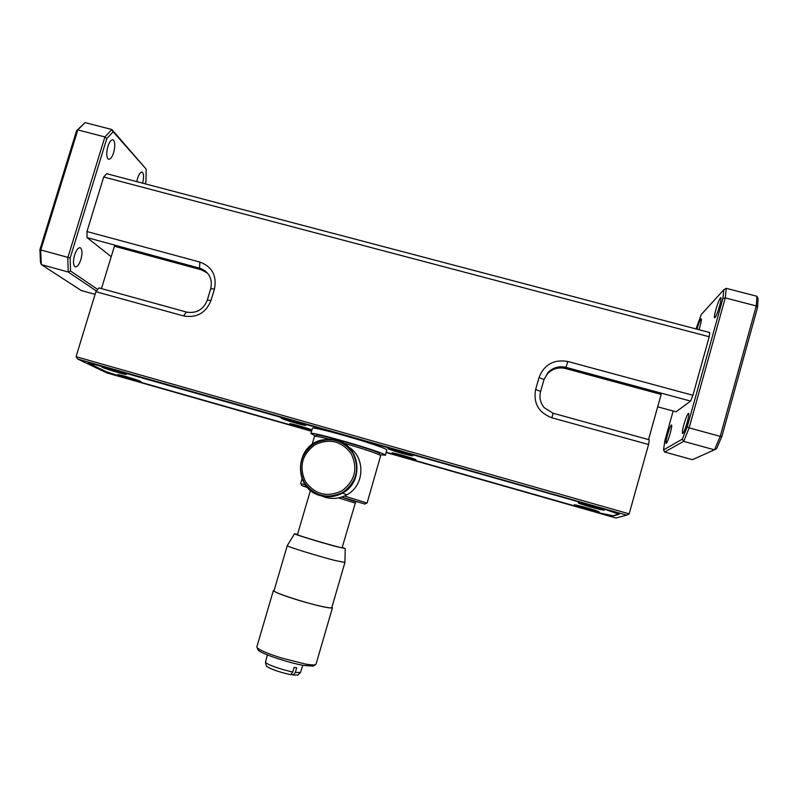 <?xml version="1.0" encoding="UTF-8"?>
<svg xmlns="http://www.w3.org/2000/svg" width="798" height="798" viewBox="0 0 798 798"><rect width="100%" height="100%" fill="white"/><g stroke="black" fill="none" stroke-linecap="round" stroke-linejoin="round"><path stroke-width="1.2" d="M297.544 534.311L294.512 533.752C292.337 533.752 320.686 542.47 336.397 546.61L345.225 548.575L342.362 547.408M334.861 560.445C317.355 556.016 285.764 546.161 287.27 545.623L274.033 590.7C272.268 592.116 303.759 602.55 321.474 606.36C328.028 607.787 331.469 608.206 331.798 607.597L344.926 562.48L334.861 560.445M331.938 607.128L332.437 607.787C329.764 608.605 318.432 606.101 298.442 600.246C282.582 595.318 274.233 592.076 273.385 590.51L274.163 590.241M332.437 607.787L316.018 664.215L315.21 664.764C313.624 665.153 310.262 664.894 305.145 663.986L281.544 658.021C268.218 653.791 260.108 650.38 257.215 647.806L256.826 646.909L273.385 590.51M257.744 649.113L258.113 650.021C260.607 653.462 288.048 662.779 303.669 665.422L313.265 666.14L314.043 665.592M267.4 654.909L265.455 662.29C266.352 664.345 282.432 670.051 292.806 671.966L294.153 667.367L296.686 667.816L295.35 672.405L300.457 672.524L302.791 665.263M305.444 481.623C315.06 494.6 327.24 497.653 341.983 490.78C354.99 480.925 358.103 468.626 351.32 453.892C341.614 440.975 329.444 437.972 314.801 444.885C301.883 454.67 298.761 466.92 305.444 481.623M352.886 453.174C360.078 468.785 356.786 481.812 343 492.266C327.37 499.548 314.462 496.316 304.277 482.551C297.205 466.98 300.507 454.002 314.193 443.638C329.704 436.307 342.601 439.489 352.886 453.174M322.791 496.436L325.375 497.334C332.836 499.378 339.988 498.531 346.831 494.81C364.915 485.453 365.723 456.905 348.287 446.8M320.427 495.618C328.118 497.723 335.479 496.855 342.541 493.014C364.496 481.842 360.377 445.753 336.666 440.197L329.205 439.109L321.704 440.027C294.213 445.713 293.105 489.034 320.427 495.618M580.814 503.299L580.365 503.309C578.73 503.608 598.231 509.304 601.652 509.523L602.191 509.423C602.101 508.685 583.707 503.408 580.814 503.299M583.777 504.176L588.864 506.201L599.059 508.635L583.777 504.176M576.595 505.443L576.176 505.453C574.66 505.723 593.313 511.169 596.535 511.398L597.034 511.319C596.984 510.64 579.338 505.583 576.595 505.443M579.438 506.291L594.041 510.55L579.438 506.291M389.993 449.015L389.923 449.025C388.267 449.354 409.105 455.538 410.751 455.209L410.87 455.099C410.78 454.321 391.2 448.606 389.993 449.015M392.945 449.892L407.868 454.311L392.945 449.892M394.052 453.454L393.983 453.473C392.446 453.763 412.317 459.648 413.913 459.379L414.042 459.289C413.972 458.571 395.249 453.114 394.052 453.454M396.885 454.301L411.17 458.521L396.885 454.301M283.12 418.611C281.874 419.06 303.28 425.444 303.819 424.785L303.829 424.706C303.739 423.918 283.689 417.992 283.14 418.601L282.921 418.192M286.063 419.489L300.876 423.918L286.063 419.489M291.679 424.297C290.402 424.666 310.891 430.78 311.489 430.202L311.509 430.132C311.439 429.414 292.178 423.728 291.699 424.297L291.679 424.297M294.502 425.135L308.676 429.364L294.502 425.135M103.7 367.569C104.368 368.536 125.446 374.841 124.308 373.723L124.298 373.713C124.029 372.915 104.229 366.9 103.7 367.469L103.7 367.569M106.633 368.447L121.366 372.905L106.742 368.357M119.59 375.289C120.079 376.137 140.378 382.192 139.311 381.165L139.301 381.155C139.181 380.456 120.069 374.671 119.6 375.2L119.59 375.289M122.393 376.117L136.498 380.377L122.503 376.048M719.656 305.744C721.123 300.257 721.462 297.554 720.694 297.634C719.407 299.07 717.781 303.11 715.836 309.754C714.38 315.22 714.03 317.933 714.799 317.873C716.065 316.477 717.691 312.427 719.656 305.744M670.21 433.284C671.687 427.758 672.076 424.975 671.407 424.945C670.4 426.032 669.073 429.404 667.427 435.07C665.961 440.576 665.562 443.349 666.24 443.409C667.228 442.351 668.554 438.97 670.21 433.284M698.998 329.724L700.016 326.362C701.372 321.285 701.731 318.751 701.093 318.781C700.065 319.918 698.689 323.38 696.953 329.185M687.228 422.361C688.814 416.347 689.203 413.344 688.385 413.354C687.208 414.591 685.711 418.302 683.916 424.486C682.33 430.481 681.941 433.484 682.759 433.504C683.926 432.287 685.412 428.576 687.228 422.361M113.635 152.618C115.271 146.333 115.161 142.114 113.296 139.969C111.421 139.221 109.615 141.366 107.88 146.423C106.244 152.747 106.353 156.967 108.219 159.081C110.104 159.819 111.91 157.665 113.635 152.618M142.593 183.161C143.959 177.615 143.879 173.984 142.373 172.268C140.757 171.66 139.151 173.705 137.555 178.413L136.787 181.625M80.877 259.579C82.433 253.744 82.334 249.854 80.578 247.909C78.513 247.131 76.518 249.495 74.593 255.021C73.027 260.886 73.127 264.776 74.882 266.692C76.967 267.46 78.962 265.086 80.877 259.579M604.236 510.112L604.295 510.062C605.233 509.333 578.759 501.872 578.281 502.72L578.251 502.76C577.373 503.488 603.278 510.82 604.236 510.112M598.999 511.967L599.049 511.917C599.926 511.259 574.6 504.107 574.191 504.895L574.151 504.925C573.333 505.593 598.141 512.615 598.999 511.967M140.737 381.434C137.775 379.828 117.256 373.793 117.685 374.651L118.204 375.02C121.466 376.706 141.545 382.601 141.196 381.773L140.737 381.434M125.765 373.993C122.533 372.237 101.266 365.973 101.695 366.9L102.284 367.309C105.845 369.145 126.633 375.26 126.284 374.372L125.765 373.993M415.948 459.828C415.768 458.89 391.609 451.947 392.027 452.945L392.067 453.025C392.606 454.052 416.277 460.845 415.967 459.887L415.948 459.828M412.875 455.668C412.646 454.641 387.459 447.399 387.888 448.486L387.918 448.566C388.536 449.693 413.204 456.775 412.885 455.728L412.875 455.668M305.694 425.174C304.238 423.848 280.697 417.015 281.125 418.042L281.295 418.232C283.11 419.658 306.153 426.332 305.824 425.334L305.694 425.174M311.948 429.952C306.831 427.828 289.355 422.96 289.764 423.758L289.913 423.928C291.15 424.915 306.761 429.673 311.759 430.591M380.367 454.9L385.284 455.119C383.908 452.167 309.195 430.531 310.881 433.563L315.559 435.977M385.404 455.349L386.791 449.922C385.474 446.77 310.771 425.154 312.407 428.386L310.881 433.563M364.876 504.087L341.803 497.034M306.961 486.999L301.983 485.693L307.43 487.518M302.013 478.88L300.627 483.598L305.185 484.715M344.437 496.017L366.761 502.989M316.616 435.389C312.307 431.918 377.993 450.78 379.589 453.493L379.708 453.703M367.09 503.029L380.716 455.548C376.846 453.294 364.307 449.094 343.11 442.94M328.966 439.109C319.759 436.795 314.941 435.878 314.512 436.366L312.108 444.516M310.442 490.371L297.454 534.64C295.918 535.009 340.237 548.046 342.113 547.767L355.29 503.059L338.432 497.922M612.944 515.747L598.39 512.695L386.302 452.267L597.123 512.306L612.495 515.877L618.62 514.121L605.263 509.413L98.074 365.175L89.137 363.499L106.264 371.688L122.852 377.185L311.649 430.97M657.692 406.81L676.036 411.808L690.599 401.105L566.091 367.379C559.039 365.763 552.984 367.499 547.927 372.576L543.987 379.629L540.605 391.489C539.089 397.454 540.296 402.84 544.206 407.648L553.064 413.234L649.303 439.798L648.555 444.506L551.897 417.783C538.58 412.646 533.164 403.18 535.638 389.394L539.039 377.484C544.206 364.467 553.812 359.13 567.877 361.494L692.923 395.289L690.599 401.105M98.922 287.898L186.971 312.188C196.747 313.484 203.52 309.464 207.281 300.128L210.712 288.716C212.687 279.31 209.445 272.577 200.976 268.547L87.082 237.614L86.972 231.54L199.859 262.043C212.178 266.751 217.036 275.729 214.453 288.976L211.011 300.437C205.854 313.006 196.727 318.183 183.63 315.958L95.89 291.699L98.922 287.898M103.69 176.986L106.663 173.695L709.681 332.537L709.203 336.756L103.69 176.986L86.972 231.54M207.55 273.135L201.246 269.784L199.54 268.078L199.859 262.043M567.877 361.494L565.582 368.526C558.57 366.93 552.555 368.646 547.538 373.693L544.086 379.279M77.685 359.04L76.059 356.696L629.173 513.862L626.709 515.149L77.685 359.04L106.952 372.945L311.559 431.249M386.222 452.526L615.916 517.982L626.709 515.149M101.476 288.607L114.393 246.243L201.246 269.784M565.582 368.526L661.153 394.431L648.525 439.578M682.26 439.189L683.687 441.364L664.614 452.007L663.527 449.922L682.26 439.189L687.238 426.82L722.908 298.522L725.272 297.903L756.285 305.953L756.933 296.277L758.1 298.622L757.521 307.509L721.911 436.316L720.225 436.376L756.285 305.953L757.521 307.509M721.911 436.316L716.614 448.636L714.449 449.833L720.225 436.376L689.143 427.878L683.687 441.364L714.449 449.833L692.365 459.688L664.614 452.007M722.908 298.522L723.816 289.754L701.282 314.502L696.026 328.936M723.816 289.754L726.24 288.337L725.272 297.903L689.143 427.878L687.238 426.82M673.133 411.01L664.864 440.696L663.527 449.922M113.176 131.79L111.89 129.535L146.194 169.176L113.176 131.79L106.782 138.573L70.154 257.993L70.523 270.961L97.695 289.435M96.438 291.011L68.199 271.998L67.79 257.834L104.887 136.927L111.89 129.535L85.057 122.603L77.815 129.904L40.678 250.412L41.336 264.607L81.266 290.532L95.082 294.362M70.523 270.961L68.199 271.998L41.336 264.607L40.508 262.702L39.9 249.714L76.568 130.722L77.815 129.904L104.887 136.927L106.782 138.573M39.9 249.714L70.154 257.993M145.236 183.859L145.954 181.485L146.194 169.176M85.057 122.603L76.568 130.722M87.082 237.614L111.201 256.717M726.24 288.337L756.933 296.277M692.923 395.289L709.203 336.756M88.398 362.701L606.719 509.792L619.328 514.082M311.639 431L121.805 376.915L106.224 371.659M88.259 363.17L106.204 371.738M612.854 516.057L619.288 514.231M629.173 513.862L648.555 444.506M76.059 356.696L95.89 291.699M130.134 378.033L129.914 378.761M114.822 370.462L114.583 371.25M301.295 426.74L301.065 427.519M293.225 421.164L292.976 422.002M403.09 455.728L402.86 456.516M399.469 451.379L399.219 452.237M406.362 453.553L406.212 454.092M584.555 507.438L584.336 508.206M591.777 509.563L591.607 510.151M589.104 505.353L588.864 506.201M596.675 507.578L596.495 508.226M292.806 671.966L290.671 674.699C278.322 671.876 270.213 668.993 266.352 666.041L266.263 665.662M291.11 674.14L293.215 675.128L295.35 672.405M297.953 674.938L293.215 675.128M345.225 548.635L344.926 562.48M355.29 503.059L356.038 501.832L341.624 497.094L355.878 501.583M553.064 413.234L551.897 417.783M540.605 391.489L535.638 389.394M543.987 379.629L539.039 377.484M183.63 315.958L186.313 312.018M211.011 300.437L207.281 300.128M214.453 288.976L210.712 288.716M294.482 533.792L287.31 545.583M258.113 650.021L257.215 647.806M346.831 494.81L342.541 493.014M113.296 139.969L112.408 139.74M142.373 172.268L141.675 172.089M80.578 247.909L79.66 247.659M364.816 504.067L366.881 502.92M301.983 485.693L300.866 483.618M200.976 268.547L202.672 270.243M547.538 373.693L547.927 372.576M266.352 666.041L265.455 662.29M297.684 675.198L300.457 672.524M313.265 666.14L315.21 664.764"/></g></svg>
